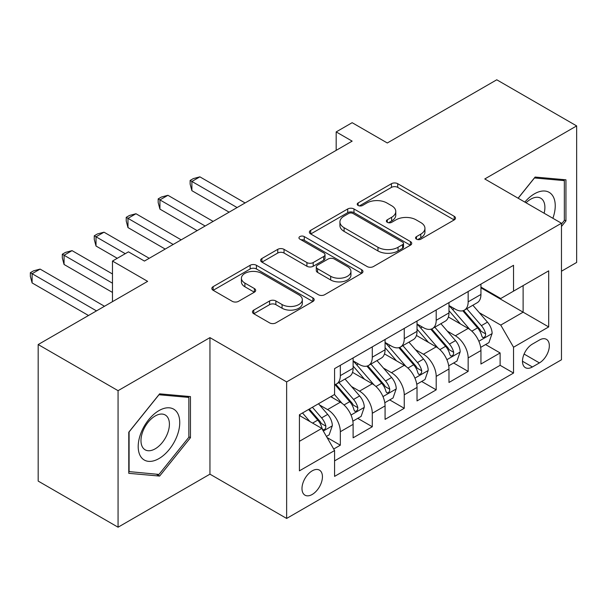 <?xml version="1.0" encoding="UTF-8"?>
<svg xmlns="http://www.w3.org/2000/svg" width="607" height="607" viewBox="0 0 607 607"><rect width="100%" height="100%" fill="white"/><g stroke="black" fill="none" stroke-linecap="round" stroke-linejoin="round"><path stroke-width="0.91" d="M416.478 239.166A3.103 1.791 0 0 0 420.871 239.166L454.195 219.924A4.439 2.565 0 0 0 455.493 218.11A4.439 2.565 0 0 0 454.195 216.297L397.737 183.701A4.439 2.565 0 0 0 391.462 183.701L358.13 202.943A3.103 1.791 0 0 0 357.227 204.21A3.103 1.791 0 0 0 358.13 205.477A3.103 1.791 0 0 0 362.523 205.477L366.84 202.988A14.196 8.195 0 0 1 386.909 202.988L391.621 205.705A14.196 8.195 0 0 1 395.779 211.502A14.196 8.195 0 0 1 391.621 217.291L387.304 219.787A3.103 1.791 0 0 0 386.393 221.054A3.103 1.791 0 0 0 387.304 222.321A3.103 1.791 0 0 0 391.697 222.321L396.007 219.833A14.196 8.195 0 0 1 416.083 219.833L420.788 222.549A14.196 8.195 0 0 1 424.946 228.338A14.196 8.195 0 0 1 420.788 234.135L416.478 236.624A3.103 1.791 0 0 0 415.567 237.891A3.103 1.791 0 0 0 416.478 239.166L416.478 236.624M312.21 494.462A14.462 8.346 120 0 0 321.657 481.715A14.462 8.346 120 0 0 319.441 470.129A14.462 8.346 120 0 0 312.21 470.842A14.462 8.346 120 0 0 302.764 483.589A14.462 8.346 120 0 0 304.98 495.175A14.462 8.346 120 0 0 312.21 494.462M253.756 310.109A4.439 2.565 0 0 0 252.459 311.922A4.439 2.565 0 0 0 253.756 313.728L269.599 322.878A4.439 2.565 0 0 0 275.874 322.878L312.886 301.504A4.439 2.565 0 0 0 314.183 299.691A4.439 2.565 0 0 0 312.886 297.885L256.427 265.282A4.439 2.565 0 0 0 250.152 265.282L213.133 286.656A4.439 2.565 0 0 0 211.835 288.469A4.439 2.565 0 0 0 213.133 290.275L232.269 301.322A4.439 2.565 0 0 0 238.543 301.322L254.386 292.179A4.439 2.565 0 0 0 255.684 290.366A4.439 2.565 0 0 0 254.386 288.56L244.894 283.082A11.867 6.852 0 0 1 241.419 278.234A11.867 6.852 0 0 1 248.749 271.906A11.867 6.852 0 0 1 261.678 273.393L298.849 294.85A11.867 6.852 0 0 1 302.324 299.691A11.867 6.852 0 0 1 295.002 306.027A11.867 6.852 0 0 1 282.065 304.539L275.874 300.966A4.439 2.565 0 0 0 269.599 300.966L253.756 310.109L253.756 313.728M561.467 271.215L576.65 262.452L576.65 125.915L496.761 79.79L387.304 142.986L352.151 122.69L336.179 131.916L352.151 141.135L144.436 261.063L128.456 251.837L112.477 261.063L112.477 301.656M118.069 390.673L118.069 527.21L209.946 474.166L209.946 337.629L118.069 390.673L38.18 344.548L147.63 281.36L112.477 261.063M209.946 337.629L286.641 381.909L561.467 223.239L561.467 359.776L286.641 518.446L286.641 381.909M576.65 125.915L484.773 178.959L561.467 223.239M367.152 266.556A4.439 2.565 0 0 0 373.426 266.556L410.438 245.182A4.439 2.565 0 0 0 411.736 243.369A4.439 2.565 0 0 0 410.438 241.563L353.98 208.967A4.439 2.565 0 0 0 347.705 208.967L310.693 230.334A4.439 2.565 0 0 0 309.388 232.147A4.439 2.565 0 0 0 310.693 233.953L367.152 266.556M301.11 239.833A3.103 1.791 0 0 1 304.259 240.273L304.259 236.578L361.658 269.72A4.439 2.565 0 0 1 362.963 271.534A4.439 2.565 0 0 1 361.658 273.347L324.646 294.714A4.439 2.565 0 0 1 318.372 294.714L261.913 262.118L261.913 258.491A4.439 2.565 0 0 0 260.615 260.304A4.439 2.565 0 0 0 261.913 262.118M261.913 258.491L277.756 249.348A4.439 2.565 0 0 1 284.03 249.348L306.922 262.565A4.439 2.565 0 0 0 313.197 262.565L323.706 256.503A4.439 2.565 0 0 0 325.003 254.69A4.439 2.565 0 0 0 323.706 252.884L299.866 239.12A3.103 1.791 0 0 1 298.955 237.845A3.103 1.791 0 0 1 300.875 236.191A3.103 1.791 0 0 1 304.259 236.578M118.069 527.21L38.18 481.085L38.18 344.548M333.698 449.028L340.33 445.197L327.067 437.541M319.525 404.952L327.545 409.588A18.081 10.44 60 0 1 340.33 431.729L353.115 424.346L353.115 437.814L372.288 426.744L357.743 418.352M351.483 386.507L359.503 391.136A18.081 10.44 60 0 1 372.288 413.276L385.073 405.901L385.073 419.369L404.247 408.299L389.702 399.899M383.434 368.054L391.462 372.69A18.081 10.44 60 0 1 404.247 394.831L417.024 387.448L417.024 400.916L436.198 389.846L421.66 381.454M415.393 349.609L423.42 354.238A18.081 10.44 60 0 1 436.198 376.378L448.983 368.995L448.983 382.463L468.156 371.393L468.156 357.925A18.081 10.44 -120 0 0 455.371 335.785L447.351 331.156M453.619 363.001L468.156 371.393M353.115 424.346A18.081 10.44 -120 0 0 340.33 402.206L330.739 396.674M385.073 405.901A18.081 10.44 -120 0 0 372.288 383.761L352.523 372.349M417.024 387.448A18.081 10.44 -120 0 0 404.247 365.308L384.481 353.896M448.983 368.995A18.081 10.44 -120 0 0 436.198 346.855L416.44 335.451M539.418 340.034L532.392 344.093A14.007 8.088 120 0 0 523.234 356.438A14.007 8.088 120 0 0 525.381 367.66A14.007 8.088 120 0 0 532.392 366.969L539.418 362.91A14.007 8.088 120 0 0 548.576 350.565A14.007 8.088 120 0 0 546.429 339.336A14.007 8.088 120 0 0 539.418 340.034M299.426 441.319L321.793 428.405L334.578 450.546L334.578 476.381L513.537 373.055L513.537 347.227L500.752 325.086L479.31 312.704M334.578 450.546L299.426 470.842L299.426 414.756L334.578 394.459L334.578 368.631L513.537 265.305L513.537 291.14L548.69 270.843L548.69 326.93L513.537 347.227M353.115 360.877L359.503 364.572A18.081 10.44 60 0 0 368.54 365.467L381.325 358.084A18.081 10.44 -120 0 0 385.073 349.807L385.073 339.48M385.073 342.431L391.462 346.119A18.081 10.44 60 0 0 400.499 347.014L413.284 339.632A18.081 10.44 -120 0 0 417.024 331.361L417.024 321.027M417.024 323.979L423.42 327.666A18.081 10.44 60 0 0 432.457 328.562L445.242 321.186A18.081 10.44 -120 0 0 448.983 312.909L448.983 302.574M334.578 460.88L500.115 365.308L500.115 352.948L480.941 364.018L480.941 350.55A18.081 10.44 -120 0 0 468.156 328.41L448.391 316.998M448.983 305.526L455.371 309.221A18.081 10.44 -120 0 0 464.416 310.116A18.081 10.44 -120 0 0 468.156 301.838L468.156 291.504M464.416 310.116L477.193 302.734A18.081 10.44 -120 0 0 480.941 294.456L480.941 284.129M340.33 365.308L340.33 375.642A18.081 10.44 60 0 1 336.589 383.912A18.081 10.44 60 0 1 334.578 384.648M336.589 383.912L349.366 376.537A18.081 10.44 -120 0 0 353.115 368.259L353.115 357.925M372.288 346.855L372.288 357.189A18.081 10.44 60 0 1 368.54 365.467M404.247 328.41L404.247 338.736A18.081 10.44 60 0 1 400.499 347.014M436.198 309.957L436.198 320.291A18.081 10.44 60 0 1 432.457 328.562M436.198 376.378L436.198 389.846M404.247 394.831L404.247 408.299M372.288 413.276L372.288 426.744M340.33 431.729L340.33 445.197M321.793 428.405L299.426 415.492M500.752 325.086L523.12 312.173L523.12 285.601L548.69 270.843M480.941 287.817L548.69 326.93M480.941 287.081L500.752 298.515L513.537 291.14M209.946 474.166L286.641 518.446M336.179 131.916L336.179 150.361M485.57 344.548L500.115 352.948M500.115 365.308L513.537 373.055M561.467 226.487L565.944 220.925L565.944 179.809L535.108 177.054L518.105 198.201M128.775 473.323L159.618 476.078L190.454 437.708L190.454 396.591L159.618 393.837L128.775 432.199L128.775 473.323M564.343 220L565.944 220.925M188.853 436.79L190.454 437.708M156.356 474.196L159.618 476.078M417.715 239.598L420.788 237.83A14.196 8.195 0 0 0 424.946 232.033L424.946 228.338M395.779 211.502L395.779 215.189A14.196 8.195 0 0 1 391.621 220.986L388.548 222.761M454.135 219.954L397.737 187.388A4.439 2.565 0 0 0 391.462 187.388L359.374 205.917M410.378 245.22L353.98 212.655A4.439 2.565 0 0 0 347.705 212.655L310.746 233.991M402.6 244.644A3.103 1.791 0 0 0 403.503 243.369A3.103 1.791 0 0 0 402.6 242.102L353.039 213.489A3.103 1.791 0 0 0 348.646 213.489L344.093 216.115A14.196 8.195 0 0 0 339.935 221.912A14.196 8.195 0 0 0 344.093 227.708L377.971 247.269A14.196 8.195 0 0 0 398.048 247.269L402.6 244.644L402.6 248.331A3.103 1.791 0 0 0 403.503 247.064L403.503 243.369M339.935 221.912L339.935 225.599A14.196 8.195 0 0 0 344.093 231.396L344.093 227.708M402.6 248.331L398.048 250.957A14.196 8.195 0 0 1 377.971 250.957L344.093 231.396M261.974 262.148L277.756 253.036L277.756 249.348M325.003 254.69L325.003 258.385A4.439 2.565 0 0 1 323.706 260.191L313.197 266.261A4.439 2.565 0 0 1 306.922 266.261L284.03 253.036A4.439 2.565 0 0 0 277.756 253.036M304.259 240.273L361.605 273.378M330.686 276.284A11.867 6.852 0 0 0 343.615 277.771A11.867 6.852 0 0 0 350.945 271.443A11.867 6.852 0 0 0 347.47 266.602L334.374 259.037A4.439 2.565 0 0 0 328.099 259.037L317.59 265.107A4.439 2.565 0 0 0 316.293 266.913A4.439 2.565 0 0 0 317.59 268.726L330.686 276.284L330.686 279.979A11.867 6.852 0 0 0 343.615 281.466A11.867 6.852 0 0 0 350.945 275.13L350.945 271.443M316.293 266.913L316.293 270.608A4.439 2.565 0 0 0 317.59 272.414L317.59 268.726M330.686 279.979L317.59 272.414M302.324 299.691L302.324 303.386A11.867 6.852 0 0 1 295.002 309.714A11.867 6.852 0 0 1 282.065 308.227L275.874 304.653A4.439 2.565 0 0 0 269.599 304.653L253.817 313.766M241.419 278.234L241.419 281.921A11.867 6.852 0 0 0 244.894 286.77L244.894 283.082M254.325 292.21L244.894 286.77M312.825 301.542L256.427 268.977A4.439 2.565 0 0 0 250.152 268.977L213.194 290.313M480.668 347.379L488.931 342.614L492.125 333.387A11.973 6.912 -120 0 0 487.459 322.142L472.861 305.238M469.932 329.578L452.617 309.524A34.576 19.963 -120 0 0 448.983 305.731M460.44 323.948L450.751 312.734A28.696 16.571 -120 0 0 448.983 310.807M245.099 202.95L199.878 176.842L191.888 181.455L191.888 190.681L229.12 212.169M462.784 310.761L477.55 327.863A11.973 6.912 60 0 1 481.821 336.111L482.694 337.53L484.31 337.302L485.395 335.99L485.661 333.896A11.973 6.912 -120 0 0 481.389 325.648L466.783 308.743M463.649 310.488L479.522 328.857A6.1 3.521 60 0 1 481.063 331.247L485.661 333.896M191.888 190.681L190.135 184.126L190.135 180.438L237.109 207.556M190.135 180.438L193.33 178.595L199.878 176.842M552.878 218.277A29.379 16.958 120 0 0 534.463 193.815A29.379 16.958 120 0 0 524.843 202.093M544.122 213.224A20.114 11.609 120 0 0 540.738 198.201A20.114 11.609 120 0 0 530.685 199.195A20.114 11.609 120 0 0 526.034 202.784M518.166 198.239L534.463 177.957L564.343 180.628L564.343 220.47L561.467 224.044M562.363 179.482L564.343 180.628M176.963 436.198A29.379 16.958 120 0 0 169.361 407.821A29.379 16.958 120 0 0 140.983 432.981A29.379 16.958 120 0 0 148.594 461.358A29.379 16.958 120 0 0 176.963 436.198M167.509 433.504A20.114 11.609 120 0 0 165.248 414.991A20.114 11.609 120 0 0 142.88 431.304A20.114 11.609 120 0 0 145.141 449.817A20.114 11.609 120 0 0 167.509 433.504M129.094 471.76L129.094 431.918L158.973 394.747L188.853 397.418L188.853 437.26L158.973 474.424L128.775 471.571M186.873 396.272L188.853 397.418M448.717 365.831L456.972 361.066L460.167 351.84A11.973 6.912 -120 0 0 455.5 340.595L440.902 323.69M437.973 348.023L420.659 327.977A34.576 19.963 -120 0 0 417.024 324.176M428.481 342.401L418.792 331.187A28.696 16.571 -120 0 0 417.024 329.26M213.14 221.396L167.927 195.295L159.937 199.9L159.937 209.127L197.161 230.622M430.826 329.214L445.599 346.316A11.973 6.912 60 0 1 449.863 354.564L450.735 355.983L452.359 355.755L453.437 354.442L453.702 352.348A11.973 6.912 -120 0 0 449.43 344.101L434.832 327.196M431.698 328.933L447.564 347.31A6.1 3.521 60 0 1 449.104 349.693L453.702 352.348M159.937 209.127L158.177 202.579L158.177 198.891L205.151 226.009M158.177 198.891L161.371 197.047L167.927 195.295M416.759 384.284L425.014 379.512L428.208 370.285A11.973 6.912 -120 0 0 423.549 359.041L408.943 342.136M406.022 366.476L388.7 346.43A34.576 19.963 -120 0 0 385.073 342.629M396.523 360.854L386.841 349.64A28.696 16.571 -120 0 0 385.073 347.712M181.182 239.848L135.968 213.74L127.978 218.353L127.978 227.579L165.203 249.075M398.867 347.667L413.64 364.761A11.973 6.912 60 0 1 417.912 373.017L418.777 374.436L420.401 374.208L421.486 372.888L421.744 370.801A11.973 6.912 -120 0 0 417.472 362.546L402.873 345.641M399.74 347.386L415.605 365.755A6.1 3.521 60 0 1 417.146 368.146L421.744 370.801M127.978 227.579L126.218 221.031L126.218 217.336L173.192 244.462M126.218 217.336L129.412 215.493L135.968 213.74M384.8 402.729L393.055 397.964L396.25 388.738A11.973 6.912 -120 0 0 391.591 377.493L376.985 360.588M374.064 384.929L356.749 364.875A34.576 19.963 -120 0 0 353.115 361.074M364.564 379.299L354.883 368.085A28.696 16.571 -120 0 0 353.115 366.158M149.231 258.294L104.009 232.193L96.02 236.806L96.02 246.032L117.272 258.294M366.916 366.112L381.682 383.214A11.973 6.912 60 0 1 385.953 391.462L386.826 392.881L388.442 392.653L389.527 391.34L389.785 389.246A11.973 6.912 -120 0 0 385.521 380.999L370.915 364.094M367.781 365.839L383.654 384.208A6.1 3.521 60 0 1 385.187 386.598L389.785 389.246M96.02 246.032L94.267 239.477L94.267 235.789L125.262 253.688M94.267 235.789L97.461 233.945L104.009 232.193M352.842 421.182L361.104 416.417L364.299 407.191A11.973 6.912 -120 0 0 359.632 395.946L345.034 379.041M342.105 403.374L334.465 394.527M332.613 397.752L331.369 396.31M112.477 273.977L72.051 250.638L64.061 255.251L64.061 264.477L112.477 292.43M334.958 384.565L349.723 401.667A11.973 6.912 60 0 1 353.995 409.915L354.867 411.334L356.484 411.106L357.569 409.786L357.834 407.699A11.973 6.912 -120 0 0 353.562 399.452L338.956 382.547M335.823 384.284L351.696 402.661A6.1 3.521 60 0 1 353.236 405.044L357.834 407.699M64.061 264.477L62.309 257.929L62.309 254.242L112.477 283.203M62.309 254.242L65.503 252.391L72.051 250.638M326.429 436.433L329.146 434.862L332.34 425.636A11.973 6.912 -120 0 0 327.674 414.391L318.485 403.754M309.904 421.539L302.506 412.972M300.655 416.197L299.426 414.778M104.487 306.269L40.1 269.091L32.11 273.704L32.11 282.93L88.508 315.496M308.576 409.467L317.772 420.112A11.973 6.912 60 0 1 322.036 428.36L322.909 429.786L324.525 429.559L325.61 428.238L325.876 426.152A11.973 6.912 -120 0 0 321.604 417.897L312.408 407.259M309.32 409.042L319.737 421.106A6.1 3.521 60 0 1 321.278 423.496L325.876 426.152M32.11 282.93L30.35 276.382L30.35 272.687L96.498 310.883M30.35 272.687L33.544 270.843L40.1 269.091M327.545 409.588L340.33 402.206M359.503 391.136L372.288 383.761M391.462 372.69L404.247 365.308M423.42 354.238L436.198 346.855M455.371 335.785L468.156 328.41M468.156 301.838L480.941 294.456M340.33 375.642L353.115 368.259M372.288 357.189L385.073 349.807M404.247 338.736L417.024 331.361M436.198 320.291L448.983 312.909M468.156 357.925L480.941 350.55M524.099 354.063L539.418 362.91M522.483 361.248L532.392 366.969M420.788 237.83L420.788 234.135M387.304 222.321L387.304 219.787M391.621 220.986L391.621 217.291M358.13 205.477L358.13 202.943M391.462 187.388L391.462 183.701M397.737 187.388L397.737 183.701M454.195 219.924L454.195 216.297M310.693 233.953L310.693 230.334M347.705 212.655L347.705 208.967M353.98 212.655L353.98 208.967M410.438 245.182L410.438 241.563M377.971 250.957L377.971 247.269M398.048 250.957L398.048 247.269M284.03 253.036L284.03 249.348M306.922 266.261L306.922 262.565M313.197 266.261L313.197 262.565M323.706 260.191L323.706 256.503M361.658 273.347L361.658 269.72M269.599 304.653L269.599 300.966M275.874 304.653L275.874 300.966M282.065 308.227L282.065 304.539M254.386 292.179L254.386 288.56M213.133 290.275L213.133 286.656M250.152 268.977L250.152 265.282M256.427 268.977L256.427 265.282M312.886 301.504L312.886 297.885M478.847 341.24L492.042 333.622M452.617 309.524L454.264 308.576M481.389 325.648L487.459 322.142M471.844 331.164L477.55 327.863M446.889 359.693L460.091 352.068M420.659 327.977L422.305 327.029M449.43 344.101L455.5 340.595M439.885 349.609L445.599 346.316M414.93 378.138L428.132 370.52M388.7 346.43L390.347 345.474M417.472 362.546L423.549 359.041M407.927 368.062L413.64 364.761M382.971 396.591L396.174 388.973M356.749 364.875L358.396 363.927M385.521 380.999L391.591 377.493M375.968 386.507L381.682 383.214M351.021 415.044L364.215 407.418M353.562 399.452L359.632 395.946M344.017 404.96L349.723 401.667M323.311 431.038L332.264 425.871M321.604 417.897L327.674 414.391M312.597 423.102L317.772 420.112"/></g></svg>
